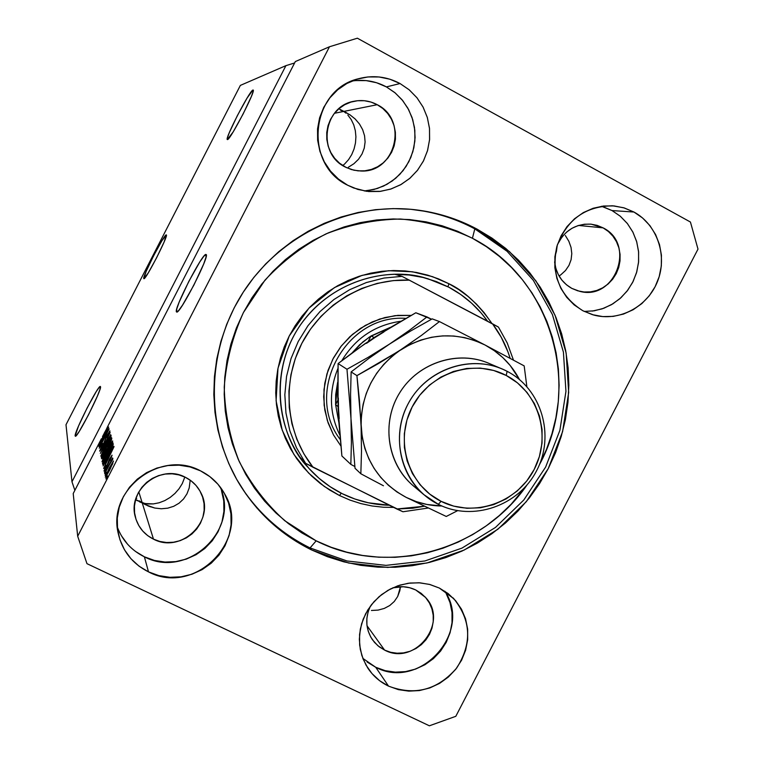 <?xml version="1.0" encoding="UTF-8"?>
<svg xmlns="http://www.w3.org/2000/svg" width="764" height="764" viewBox="0 0 764 764"><rect width="100%" height="100%" fill="white"/><g stroke="black" fill="none" stroke-linecap="round" stroke-linejoin="round"><path stroke-width="1.15" d="M143.842 278.64C141.674 277.886 164.728 232.991 166.304 234.92L164.136 241.949L156.563 257.869L148.111 273.14L143.842 278.64L146.172 271.354L153.621 255.73L161.92 240.708L166.304 234.92C168.978 234.749 145.408 280.741 143.89 278.669L143.842 278.64M176.541 311.941C173.027 310.213 203.128 251.642 206.06 254.527L206.003 257.248L203.673 264.019L193.875 285.115L182.548 305.103L178.547 310.642L176.541 311.941L176.79 308.885L179.215 302.009L188.813 281.419L199.843 261.88L203.892 256.179L206.06 254.527C210.434 254.66 179.521 315.083 176.646 312.018L176.541 311.941M252.932 90.037L253.142 91.47L251.356 96.522L243.124 113.97L233.173 131.914L227.328 139.554C224.454 139.268 249.723 90.391 252.932 90.037L253.171 90.037C256.131 90.209 230.079 140.414 227.471 139.573L227.405 137.883L229.276 132.726L237.356 115.622L247.097 98.05L252.932 90.037M75.159 435.948C73.974 432.491 98.365 384.578 100.342 386.469L99.855 389.726L97.372 396.144L88.528 414.776L79.275 431.354L76.324 435.518L75.159 435.948L78.472 426.159L87.144 407.928L96.207 391.655L99.205 387.348L100.495 386.651C102.29 388.962 77.279 438.259 75.34 436.225L75.159 435.948M340.477 110.197L343.733 111.429L340.477 110.197M338.844 108.775L350.046 114.848L338.844 108.775L343.733 111.429L334.47 113.282L343.733 111.429L345.872 113.12L343.733 111.429L377.235 104.706L343.733 111.429L346.846 112.929L338.844 108.775M139.373 500.888L142.219 502.884L135.858 499.799L144.873 503.552L153.354 503.906L159.16 502.769L164.823 500.582L170.152 497.44L174.937 493.458L179.024 488.798L182.262 483.631L184.84 477.042L182.262 483.631L179.024 488.798L174.937 493.458L170.152 497.44L164.823 500.582L159.16 502.769L153.354 503.906L147.633 503.954L142.219 502.884L153.478 539.145C144.262 534.494 138.246 527.236 135.429 517.362C126.948 490.192 160.249 463.528 185.346 477.28C192.308 480.776 197.504 485.98 200.932 492.885C215.925 520.418 181.383 554.177 153.478 539.145L142.219 502.884L139.373 500.888M136.068 498.071L136.689 498.653L136.068 498.071M150.393 506.838L142.219 502.884L138.809 491.892L142.219 502.884L145.208 504.603L154.777 508.041L161.328 508.767L167.727 508.175L173.714 506.303L179.053 503.209L183.522 499.007L186.951 493.859L189.195 487.986L190.207 480.184L189.195 487.986L186.951 493.859L183.522 499.007L179.053 503.209L173.714 506.303L167.727 508.175L161.328 508.767L154.777 508.041L148.321 506.054L142.219 502.884L150.393 506.838M557.223 245.445L556.45 251.27L557.223 245.445M554.874 256.952L556.45 251.27L554.874 256.952M347.849 115.068L351.23 119.604L347.849 115.068M353.751 124.866L351.23 119.604L353.751 124.866L355.327 130.644L353.751 124.866M355.909 136.737L355.327 130.644L355.909 136.737L355.489 142.897L355.909 136.737M354.076 148.913L355.489 142.897L354.076 148.913L351.736 154.567L354.076 148.913M348.556 159.647L351.736 154.567L348.556 159.647L344.631 163.973L348.556 159.647M342.769 165.559L344.631 163.973L342.769 165.559M364.256 190.952L374.159 189.415L383.595 186.053L392.257 180.972L399.839 174.345L406.104 166.409L410.831 157.432L413.859 147.71L415.081 137.568L414.47 127.368L412.016 117.436L407.823 108.125L402.017 99.74L394.797 92.587L386.403 86.905L400.049 83.543L409.17 89.789L416.924 97.716L423.036 107.008L427.277 117.322L429.492 128.266L429.597 139.42L427.601 150.374L423.571 160.727L417.669 170.076L410.115 178.079L401.176 184.439L391.206 188.918L380.558 191.344L366.376 191.277L353.665 187.982L347.668 185.232L338.423 179.043L330.516 171.136L324.27 161.787L319.915 151.368L317.643 140.27L317.537 128.935L319.6 117.799L323.774 107.294L329.876 97.84L337.678 89.799L346.866 83.486L357.094 79.15L367.952 76.944L379.011 76.963L389.85 79.198L400.049 83.543L409.217 89.837L417.01 97.821L423.132 107.189L427.353 117.58L429.521 128.6L429.559 139.822L427.468 150.833L423.332 161.204L417.297 170.544L409.609 178.518L400.546 184.802L390.452 189.166L379.708 191.449L368.716 191.544L357.896 189.443L347.668 185.232C303.193 164.26 310.509 89.799 358.497 78.73C372.956 74.91 386.813 76.515 400.049 83.543L386.403 86.905C375.525 81.089 364.017 79.141 351.87 81.06M117.322 527.064C122.421 540.482 131.446 550.395 144.386 556.813L148.493 571.873C132.353 563.736 122.259 550.892 118.229 533.339C107.246 489.514 160.841 449.06 200.531 470.853L209.909 476.669L217.902 484.185L224.215 493.114L228.608 503.104L230.929 513.78L231.091 524.725L229.085 535.535L225.008 545.792L218.991 555.122L211.275 563.163L202.145 569.619L191.945 574.232L181.068 576.82L169.914 577.298L158.912 575.636L148.493 571.873L139.038 566.172L130.94 558.723L124.494 549.822L119.967 539.814L117.532 529.07L117.303 518.011L119.279 507.076L123.386 496.686L129.479 487.251L137.31 479.133L146.564 472.658L156.897 468.065L167.889 465.543L179.11 465.171L190.131 466.966L200.531 470.853C210.874 476.039 218.848 483.602 224.463 493.554C252.13 538.248 195.422 596.923 148.493 571.873L144.386 556.813C186.979 579.551 240.345 530.082 220.118 486.916M362.852 658.387L375.716 667.268L388.523 686.12C379.87 681.937 372.918 675.844 367.646 667.812L363.081 658.969L360.274 649.352L359.338 639.296L360.302 629.144L363.148 619.26L367.761 610.006L373.988 601.688L381.599 594.612L390.337 589.025L399.887 585.119L409.915 583.037L420.057 582.836L429.97 584.527L439.3 588.032L448.134 593.552L455.64 600.724L461.532 609.28L465.582 618.888L467.654 629.173L467.673 639.745L465.629 650.202L461.609 660.153L455.774 669.226L448.325 677.066L439.567 683.388L429.807 687.944L419.426 690.57L408.816 691.134L398.388 689.634L388.523 686.12L379.613 680.705L372.001 673.59L365.994 665.062L361.821 655.445L359.643 645.093L359.567 634.416L361.592 623.844L365.631 613.769L371.543 604.591L379.087 596.674L387.969 590.324L397.843 585.787L408.329 583.238L419.006 582.77L429.463 584.393L439.3 588.032L453.778 598.661C471.245 620.435 472.2 643.574 456.643 668.08C437.562 690.035 414.852 696.052 388.523 686.12L375.716 667.268C419.713 690.923 472.916 632.248 444.887 591.221M584.193 311.425L594.125 310.824L603.789 308.274L612.843 303.852L620.941 297.75L627.788 290.177L633.136 281.419L636.794 271.793L638.618 261.651L638.551 251.366L636.584 241.328L632.773 231.893L627.282 223.413L620.282 216.222L612.05 210.568L633.948 212.029C657.231 224.683 667.746 255.749 657.613 281.2C647.729 306.756 619.117 321.969 593.666 315.016L582.846 310.738L574.127 304.874L566.716 297.32L560.891 288.372L556.88 278.363L554.855 267.687L554.903 256.752L557.004 245.979L561.101 235.799L567.022 226.602L574.547 218.762L583.362 212.573L593.141 208.266L603.493 206.022L614.017 205.917L624.293 207.951L633.948 212.029L642.591 217.988L649.906 225.609L655.607 234.586L659.494 244.566L661.423 255.176L661.318 266.006L659.189 276.654L655.12 286.71L649.266 295.792L641.856 303.575L633.146 309.735L623.491 314.071L613.244 316.382L602.786 316.592L592.52 314.692L582.846 310.738C559.745 296.012 551.064 274.639 556.822 246.61C566.649 219.707 585.291 206.108 612.757 205.822L623.691 207.77L633.948 212.029L612.05 210.568L601.526 206.28M477.118 229.162L474.816 228.866L477.118 229.162L491.949 238.101L505.778 248.472L518.489 260.161L529.958 273.044L540.1 286.997L548.81 301.875L556.011 317.557L561.664 333.868L565.704 350.676L568.11 367.799L568.855 385.104L567.948 402.408L565.408 419.57L561.244 436.425L555.504 452.823L548.237 468.618L539.527 483.66L529.433 497.822L518.068 510.963L505.51 522.968L491.892 533.721L477.319 543.137L461.933 551.111L445.88 557.567L429.292 562.438L412.321 565.685L395.131 567.27L377.884 567.155L360.732 565.341L343.838 561.846L327.374 556.689L311.483 549.899C281.821 535.23 258.051 513.694 240.192 485.283C205.124 428.594 205.678 351.44 242.455 293.414C279.28 235.407 348.776 202.116 414.919 209.718C436.989 212.316 457.722 218.8 477.118 229.162L509.531 251.681L535.917 280.894L555.075 315.274L566.153 353.102L568.674 392.524L562.591 431.65L548.237 468.618L526.31 501.681L497.851 529.271L464.178 550.061L426.885 563.011L387.74 567.423L348.632 563.02L311.483 549.899L296.337 541.542L282.078 531.687L268.852 520.427L256.79 507.859L246.018 494.098L236.649 479.276L228.78 463.538L222.505 447.026L217.893 429.912L214.98 412.359L213.825 394.539L214.436 376.642L216.804 358.841L220.92 341.327L226.736 324.261L234.195 307.825L243.238 292.201L253.753 277.523L265.652 263.962L278.793 251.642L293.051 240.689L308.274 231.215L324.308 223.308L341.002 217.043L358.163 212.478L375.63 209.661L393.231 208.601L410.774 209.298L428.107 211.743L445.049 215.906L461.437 221.732L477.118 229.162M310.06 547.922L311.483 549.899L310.06 547.922L347.018 560.977L385.925 565.37L424.879 560.977L461.981 548.103L495.483 527.427L523.808 499.99L545.62 467.091L559.897 430.313L565.943 391.388L563.421 352.166L552.401 314.529L533.329 280.321L507.067 251.27L474.816 228.866L472.419 238.263C551.914 279.003 582.359 386.403 539.413 464.732L546.527 449.318L551.942 433.828L555.877 417.908L558.274 401.702L559.114 385.362L558.398 369.031L556.116 352.853L552.296 337L546.948 321.596L540.129 306.813L531.897 292.765L522.318 279.605L511.479 267.467L499.475 256.456L486.42 246.686L472.419 238.263L474.816 228.866L507.067 251.27L533.329 280.321L552.401 314.529L563.421 352.166L565.943 391.388L559.897 430.313L545.62 467.091L523.808 499.99L495.483 527.427L461.981 548.103L424.879 560.977L385.925 565.37L347.018 560.977L310.06 547.922C281.763 533.941 258.815 513.609 241.214 486.916C258.815 513.609 281.763 533.941 310.06 547.922L316.162 540.845L310.06 547.922M603.102 227.863L578.549 225.447L603.102 227.863C636.412 244.069 615.115 301.312 579.57 291.294L571.787 288.372C561.75 282.594 556.03 273.76 554.616 261.861L555.867 268.498L558.322 274.629L561.893 280.121L566.439 284.762L571.787 288.372L577.727 290.807L584.04 291.991L590.467 291.877L596.77 290.473L602.71 287.818L608.068 284.036L612.623 279.261L616.223 273.684L618.716 267.505L620.015 260.963L620.062 254.307L618.859 247.794L616.452 241.672L612.929 236.172L608.421 231.511L603.102 227.863L591.26 224.186C575.903 223.499 564.634 230.289 557.443 244.556L562.065 236.83L566.668 232.036L572.064 228.245L578.052 225.609L584.403 224.224L590.849 224.148L597.161 225.38L603.102 227.863M384.598 650.097L377.846 645.714L372.44 639.755C365.65 629.192 364.963 617.981 370.368 606.129L368.114 611.869L366.873 618.343L366.921 624.885L368.248 631.226L370.798 637.128L374.475 642.371L379.135 646.755L384.598 650.097L367.026 625.764L384.598 650.097C415.129 666.619 449.585 621.972 425.386 597.305L415.721 589.961L421.155 593.341L425.777 597.744L429.416 602.997L431.918 608.898L433.207 615.221L433.226 621.715L431.985 628.142L429.521 634.263L425.93 639.831L421.356 644.654L415.96 648.521L409.962 651.31L403.583 652.895L397.06 653.22L390.652 652.284L384.598 650.097M392.782 587.831C400.804 585.807 408.453 586.513 415.721 589.961L409.676 587.726L403.258 586.742L392.782 587.831M139.688 501.938L142.219 502.884L139.688 501.938M135.6 499.618L137.31 500.726L135.6 499.618M345.166 166.972C316.984 153.621 323.191 106.291 353.923 101.287C362.088 99.654 369.852 100.8 377.235 104.706C408.711 119.986 395.485 173.113 360.837 171.002L353.904 170.21L346.207 167.507L339.502 163.171L334.67 158.32L330.85 152.59L328.195 146.22L326.811 139.43L326.744 132.506L328.014 125.707L330.554 119.289L334.288 113.511L339.054 108.593L344.669 104.735L350.915 102.08L357.562 100.724L364.332 100.714L370.97 102.061L377.235 104.706L382.869 108.545L387.654 113.425L391.426 119.155L394.033 125.525L395.38 132.277L395.418 139.163L394.148 145.914L391.607 152.284L387.911 158.024L383.184 162.904L377.617 166.762L371.409 169.427L364.81 170.811L358.068 170.859L351.43 169.56L345.166 166.972M349.807 114.695L355.126 118.945L349.807 114.695M359.472 123.997L355.126 118.945L359.472 123.997L362.661 129.679L359.472 123.997M364.562 135.753L362.661 129.679L364.562 135.753L365.106 141.999L364.562 135.753M364.247 148.149L365.106 141.999L364.247 148.149L362.031 153.975L364.247 148.149M358.545 159.237L362.031 153.975L358.545 159.237L353.913 163.716L358.545 159.237M348.346 167.249L353.913 163.716L348.346 167.249M399.811 590.782L400.489 586.704L397.662 596.531L399.811 590.782M394.253 601.516L397.662 596.531L394.253 601.516L389.736 605.537L394.253 601.516M384.273 608.431L389.736 605.537L384.273 608.431L378.094 610.102L384.273 608.431M371.438 610.474L378.094 610.102L371.438 610.474M565.35 235.541L568.855 241.29L565.35 235.541M571.033 247.393L568.855 241.29L571.033 247.393L571.797 253.61L571.033 247.393M571.1 259.684L571.797 253.61L571.1 259.684L568.979 265.385L571.1 259.684M565.522 270.485L568.979 265.385L565.522 270.485L560.852 274.773L565.522 270.485M559.057 275.985L560.852 274.773L559.057 275.985M71.978 481.788L285.917 65.647L240.364 85.396L66 424.736L71.978 481.788L66 424.736L240.364 85.396L285.917 65.647L294.598 62.973L285.917 65.647L71.978 481.788L74.872 490.345L71.978 481.788M101.364 438.803L73.21 493.563L77.689 536.252L329.465 46.766L295.324 61.569L107.218 427.429L98.737 445.889L101.364 438.803L98.737 445.889L107.218 427.429L295.324 61.569L329.465 46.766L357.371 38.2L690.436 222.037L698 249.121L455.812 716.307L429.387 725.8L86.972 563.67L77.689 536.252L73.21 493.563L101.364 438.803L101.984 439.109L101.364 438.803M106.75 431.249L98.881 446.558L108.689 427.038L101.182 443.96L109.185 428.862L99.234 448.201L106.75 431.249L99.234 448.201L109.185 428.862L101.182 443.96L108.689 427.038L98.881 446.558L106.75 431.249M102.815 446.348L99.817 451.161L101.154 446.825L102.815 443.426L100.848 448.583L102.338 446.797L105.967 437.505L109.873 430.867L107.189 437.724L108.736 433.188L106.253 437.4L102.815 446.348L106.043 437.877L108.736 433.188L107.189 437.724L109.959 430.963L106.979 435.442L102.71 446.081L100.848 448.802L102.815 443.426L99.664 451.056L102.815 446.348M110.751 434.62L100.351 453.386L110.159 432.462L101.497 450.894L110.751 434.62L101.497 450.894L110.159 432.462L100.351 453.386L110.751 434.62M100.772 456.194L105.585 445.001L111.2 435.7L106.32 447.274L100.772 456.194L106.32 447.274L111.2 435.7L105.585 445.001L100.772 456.194M101.975 461.762L105.021 454.026L110.618 443.454L112.68 441.153L109.949 448.029L104.687 458.161L101.975 461.762L107.629 452.689C110.684 446.787 112.365 442.881 112.671 440.952L106.874 450.321L101.975 461.762M106.377 460.406L113.931 446.338L103.627 468.504L106.654 461.618L106.377 460.406L106.654 461.618L103.627 468.504L114.017 446.673L103.064 465.878L106.377 460.406L107.275 460.845L106.377 460.406M107.457 475.819L105.871 478.894L107.457 475.819M109.758 469.994L105.766 476.956L105.948 474.95L113.521 460.998L110.121 469.297L113.502 460.998L109.195 468.103L105.298 477.166L109.758 469.994M106.645 472.219L105.088 475.256L106.645 472.219M108.851 465.734L104.754 473.709L112.566 457.97L111.391 460.787L112.852 458.476L112.575 459.67L108.851 465.734L112.575 459.67L112.881 458.467L111.391 460.787L112.566 457.97L104.668 473.317L108.851 465.734M106.062 469.593L104.515 472.601L106.062 469.593M106.702 466.995L104.2 471.082L105.06 467.826L106.291 465.247L105.098 468.733L106.196 467.434L109.223 459.622L112.012 455.153L106.702 466.995L109.892 458.839L110.961 457.435L110.045 460.434L112.079 455.248L109.644 458.782L106.425 467.005L105.098 468.876L106.291 465.247L103.971 471.025L106.702 466.995M108.354 455.258L103.484 463.91L102.777 464.445L102.5 463.299L112.996 442.9L112.91 445.546L108.354 455.258L113.187 444.696L112.996 442.9L102.5 463.299L102.978 464.445L108.354 455.258M104.763 453.797L101.841 458.744L101.287 457.674L111.573 437.657L111.363 440.475L104.763 453.797L109.462 444.543L111.83 438.622L111.573 437.657L101.287 457.674L101.755 458.82L104.763 453.797M455.812 716.307L698 249.121L690.436 222.037L357.371 38.2L329.465 46.766L77.689 536.252L86.972 563.67L429.387 725.8L455.812 716.307M109.29 468.475L112.394 463.251L112.852 463.5L106.473 475.007L109.29 468.475L106.826 474.664L111.907 464.951L112.041 463.586L109.29 468.475M107.648 458.113L113.034 448.745L108.068 459.174L107.648 458.113L107.877 459.078L112.871 448.659L107.648 458.113M103.551 463.805L102.5 463.299L103.551 463.805M103.808 461.275L111.859 445.622L112.719 446.042L111.859 445.622L112.556 446.453L112.012 446.186L112.232 447.217L105.909 459.871L104.047 462.039L103.808 461.275L104.353 461.838L108.287 454.876L111.668 447.761L111.859 445.622L103.808 461.275M106.941 450.693L111.391 443.254L111.926 443.559L111.458 443.33L107.791 452.383L103.255 459.47L106.941 450.693L103.684 457.636L103.656 459.126L110.579 446.033L110.971 443.607L106.941 450.693M102.3 458.161L101.287 457.674L102.3 458.161M107.38 446.31L110.455 440.322L111.257 440.713L110.455 440.322L111.095 441.105L110.599 440.857L108.01 447.179L107.38 446.31L107.705 447.036L108.975 444.992L110.455 440.322L107.38 446.31M102.557 455.678L106.177 448.649L106.979 449.041L106.177 448.649L106.798 449.499L106.32 449.27L103.255 456.605L102.557 455.678L102.92 456.442L104.888 453.071L106.177 448.649L102.557 455.678M105.642 445.364L110.016 438.049L110.532 438.345L110.073 438.116L106.463 446.978L102.032 453.94L105.642 445.364L102.013 453.94L109.214 440.761L110.083 438.192L109.367 438.708L105.642 445.364M104.219 433.255L107.438 427.716L102.834 437.314L102.51 436.569L107.294 427.639L104.219 433.255M592.186 311.101L602.08 308.876L611.401 304.712L619.795 298.772L626.938 291.275L632.582 282.527L636.498 272.834L638.532 262.577L638.618 252.139L636.746 241.921L632.984 232.304L627.464 223.651L620.397 216.317L612.05 210.568L602.729 206.633M367.121 662.025L375.716 667.268L385.228 670.677L395.303 672.139L405.531 671.613L415.54 669.102L424.946 664.728L433.398 658.644L440.57 651.09L446.205 642.352L450.072 632.754L452.03 622.67L452.011 612.48L450.006 602.557L446.081 593.294M135.285 551.302L144.386 556.813L154.423 560.442L165.014 562.065L175.749 561.616L186.225 559.133L196.042 554.702L204.828 548.504L212.258 540.769L218.046 531.792L221.98 521.908L223.9 511.498L223.747 500.955L221.503 490.679M121.275 535.545L127.483 544.121M185.346 477.28L191.095 480.833L196.014 485.436L199.891 490.908L202.603 497.039L204.045 503.591L204.15 510.314L202.928 516.951L200.426 523.244L196.73 528.974L191.993 533.902L186.387 537.856L180.123 540.673L173.447 542.239L166.609 542.516L159.867 541.466L153.478 539.145L147.7 535.631L142.744 531.056L138.809 525.594L136.049 519.453L134.579 512.873L134.435 506.112L135.648 499.427L138.169 493.076L141.884 487.317L146.669 482.351L152.322 478.398L158.635 475.59L165.349 474.043L172.225 473.814L178.967 474.902L185.346 477.28M366.873 190.733L377.225 188.536L386.947 184.334L395.676 178.289L403.086 170.62L408.883 161.624L412.866 151.644L414.871 141.053L414.833 130.252L412.732 119.652L408.654 109.653L402.752 100.638L395.236 92.96L386.403 86.905L376.566 82.732L366.128 80.592L355.47 80.573M405.741 318.368C345.872 313.956 303.642 392.085 340.2 439.472C303.642 392.085 345.872 313.956 405.741 318.368M340.82 445.899L333.505 434.964L328.109 422.903L324.805 410.039L323.678 396.736L324.776 383.366L328.062 370.32L333.457 357.963L340.801 346.646L349.883 336.695L360.446 328.386L372.192 321.95L384.779 317.576L397.853 315.37L411.051 315.398L394.988 315.656L379.727 319.046L365.345 325.397L352.395 334.451L341.403 345.882L332.798 359.223L326.916 373.959L323.993 389.506L324.146 405.254L327.345 420.572L333.457 434.888L340.82 445.899M448.936 283.75L447.933 286.729L448.936 283.75L438.555 278.917L427.725 275.145L416.542 272.471L405.111 270.924L393.555 270.532L381.981 271.296L370.502 273.206L359.233 276.262L348.288 280.417L337.774 285.65L327.794 291.896L318.454 299.106L309.84 307.204L302.047 316.115L295.152 325.75L289.222 336.007L284.313 346.78L280.483 357.972L277.762 369.461L276.176 381.15L275.737 392.897L276.453 404.605L278.316 416.141L281.295 427.41L285.373 438.297L290.482 448.678L296.594 458.476L303.642 467.587L311.54 475.924L320.212 483.411L329.58 489.972L339.55 495.559L324.222 486.391L308.56 472.983L293.892 454.399L282.212 430.161L276.091 400.747L278 368.2L289.222 336.007L308.952 308.14L334.412 287.608L362.012 275.393L388.647 270.714L412.398 271.774L432.491 276.654L448.936 283.75C463.853 290.673 478.197 303.938 491.968 323.525L484.032 312.524L476.392 304.043L467.94 296.375L458.753 289.585L448.936 283.75M307.73 467.052C275.241 430.371 270.704 372.058 297.607 329.246C324.356 286.338 378.753 264.965 425.911 278.182C394.673 267.983 336.026 275.145 300.605 324.7C265.662 375.162 280.913 440.131 307.73 467.052L300.386 457.598L305.571 463.28L296.461 447.704L289.862 430.82L285.956 413.018L284.838 394.73L286.548 376.413L291.055 358.517L298.247 341.47L307.959 325.712L319.944 311.626L333.906 299.545L349.492 289.785L366.319 282.565L383.977 278.048L402.026 276.358L394.94 274.324L409.256 275.011L423.323 277.513L427.916 278.745L448.812 287.188C464.407 295.515 477.338 306.861 487.594 321.224L481.196 313.03L471.512 303.088L460.663 294.426L448.812 287.188L436.11 281.467L422.769 277.38L408.979 274.983L394.94 274.324L402.026 276.358L383.977 278.048L366.319 282.565L349.492 289.785L333.906 299.545L319.944 311.626L307.959 325.712L298.247 341.47L291.055 358.517L286.548 376.413L284.838 394.73L285.956 413.018L289.862 430.82L296.461 447.704L305.571 463.28L396.812 508.986L412.837 508.222L424.297 506.245L396.812 508.986L402.953 511.756L428.079 508.05L402.953 511.756L313.001 467.262C286.042 433.245 281.343 383.136 301.828 343.37C322.322 303.614 366.013 278.144 409.561 280.159L393.317 280.598L377.235 283.387L361.639 288.477L346.866 295.763L333.228 305.113L321.014 316.325L310.471 329.169L301.828 343.37L295.276 358.641L290.95 374.647L288.926 391.053L289.25 407.527L291.905 423.705L296.833 439.262L303.91 453.883L313.001 467.262L305.571 463.28L300.386 457.598L309.086 468.561L319.056 478.312L330.143 486.716L342.176 493.668C329.208 487.193 317.881 478.493 308.207 467.578M339.55 495.559L341.212 493.181L339.55 495.559L350.017 500.105L360.885 503.591L372.049 505.978L383.394 507.239L393.67 507.411M526.931 485.102C481.339 551.312 387.615 577.03 316.162 540.845L301.875 532.947L288.439 523.636L275.976 512.997L264.611 501.136L254.469 488.148L245.645 474.167L238.244 459.317L232.342 443.75L227.997 427.611L225.275 411.061L224.196 394.272L224.769 377.397L227.013 360.627L230.9 344.115L236.382 328.033L243.42 312.552L251.939 297.817L261.851 283.988L273.054 271.21L285.44 259.598L298.867 249.265L313.211 240.326L328.329 232.867L344.048 226.956L360.226 222.639L376.69 219.965L393.279 218.953L409.829 219.593L426.178 221.885L442.155 225.791L457.626 231.272L472.419 238.263C449.69 227.557 425.682 221.14 400.393 219.02C374.914 219.516 350.16 224.454 326.123 233.841C303.088 245.655 282.69 261.116 264.927 280.226L243.42 312.552C232.648 336.341 226.249 361.171 224.234 387.042C224.845 412.894 229.84 437.715 239.208 461.485C250.926 484.08 266.111 503.829 284.771 520.733L316.162 540.845L331.146 547.263L346.675 552.152L362.613 555.466L378.801 557.195L395.083 557.309L411.309 555.839L427.324 552.783L442.996 548.189L458.161 542.106L472.687 534.59L486.448 525.708L499.312 515.557L511.173 504.221L526.931 485.102M498.434 327.078L507.239 342.979L513.456 360.083L507.239 342.979L498.434 327.078L402.026 276.358L492.541 323.821C500.391 334.279 506.255 345.767 510.142 358.306L507.936 351.841L501.241 337.268L492.541 323.821L498.434 327.078M389.315 505.252C372.756 504.832 357.036 500.964 342.176 493.668L354.964 499.045L368.324 502.788L389.315 505.252M411.328 209.346L412.932 209.527C434.888 212.105 455.516 218.552 474.816 228.866C455.038 218.294 433.876 211.79 411.328 209.346M335.606 404.672L337.803 400.403L335.606 404.672L337.65 382.334L335.692 394.596L335.606 404.672L338.824 422.358L335.606 404.672L338.003 406.553L335.606 404.672M368.2 341.489L371.046 335.979L362.871 341.928L352.185 352.834L359.577 344.831L369.528 336.962L390.261 327.403L371.046 335.979L374.159 337.516L371.046 335.979L368.2 341.489M339.789 434.964C329.341 413.362 328.711 391.206 337.927 368.496C328.711 391.206 329.341 413.362 339.789 434.964M341.842 360.646C355.47 338.166 375.057 325.044 400.613 321.291C375.057 325.044 355.47 338.166 341.842 360.646M507.124 371.323L506.207 375.458C538.868 392.209 551.751 436.148 534.217 469.392C517.171 502.884 473.756 517.973 441.095 501.337L438.326 504.316C472.849 521.879 518.689 505.93 536.691 470.567C555.208 435.451 541.619 389.038 507.124 371.323C541.619 389.038 555.208 435.451 536.691 470.567C518.689 505.93 472.849 521.879 438.326 504.316L423.81 494.614C397.328 471.923 391.521 429.311 411.089 398.732C430.399 367.981 471.359 355.098 503.142 369.413L507.124 371.323C472.897 353.083 425.997 368.582 407.699 404.643C388.886 440.436 403.535 487.289 438.326 504.316L441.095 501.337L453.654 506.112L466.938 508.28L480.441 507.774L493.659 504.622L506.083 498.94L517.257 490.966L526.759 480.986L534.217 469.392L539.374 456.614L542.029 443.13L542.068 429.454L539.499 416.093L534.389 403.564L526.95 392.333L517.438 382.84L506.207 375.458L493.697 370.483L480.384 368.114L466.766 368.458L453.386 371.495L440.761 377.139L429.397 385.151L419.722 395.246L412.14 407.011L406.945 419.99L404.328 433.666L404.395 447.513L407.136 460.988L412.426 473.565L420.076 484.748L429.76 494.127L441.095 501.337C408.177 485.207 394.348 440.866 412.14 407.011C429.454 372.899 473.814 358.211 506.207 375.458L507.124 371.323M338.318 397.948L338.71 420.553L341.89 455.984L350.838 464.378L351.402 442.633L350.982 418.586L355.021 468.294L360.847 473.766L361.496 451.381L361.105 426.589L359.462 400.575L356.931 375.63L362.279 437.696L364.877 448.516L368.869 458.839L374.169 468.504L380.682 477.338L388.303 485.188L396.879 491.921L406.276 497.431C378.619 482.409 363.568 458.792 361.105 426.589L361.496 451.381L360.847 473.766L355.021 468.294L350.982 418.586L350.571 394.386L351.134 371.915L356.931 375.63L378.753 363.387L400.766 349.759L391.76 356.53L383.671 364.428L376.652 373.309L370.827 383.022L366.29 393.384L363.129 404.232L361.391 415.368L361.105 426.589C360.952 394.157 374.169 368.554 400.766 349.759L421.461 335.396L439.453 321.577L432.195 318.865L410.736 330.955L389.392 344.172L410.736 330.955L432.195 318.865L439.453 321.577L485.073 345.022L439.453 321.577L421.461 335.396L400.766 349.759C428.547 332.97 456.643 331.385 485.073 345.022L524.171 365.889L526.854 386.632L524.171 365.889L485.073 345.022C500.019 353.006 511.479 364.514 519.453 379.517L510.237 365.545L502.798 357.59L494.356 350.714L485.073 345.022L475.084 340.629L464.569 337.612L453.701 336.017L442.681 335.893L431.679 337.239L420.907 340.028L410.545 344.23L356.931 375.63L351.134 371.915L369.193 358.154L389.392 344.172L368.086 357.38L346.98 369.26L350.982 418.586L351.402 442.633L350.838 464.378L341.89 455.984L338.07 408.377L338.099 363.568L346.98 369.26L350.982 418.586L350.571 394.386L351.134 371.915L369.193 358.154L409.475 330.277L426.981 316.926L431.517 319.228L415.826 312.762L426.981 316.926L409.475 330.277L389.392 344.172L368.086 357.38L346.98 369.26L338.099 363.568L355.48 350.428L374.885 337.048L415.826 312.762L385.027 330.592L366.51 343.332M350.838 464.378L354.821 466.508L350.838 464.378M339.178 418.71L337.717 396.592L338.099 363.568L364.877 343.771L383.967 331.92M406.276 497.431L416.313 501.633L426.837 504.46L441.945 506.007C429.387 505.844 417.488 502.979 406.276 497.431L446.262 516.464L457.56 510.686L446.262 516.464L406.276 497.431M383.452 485.761L372.039 479.744L383.452 485.761M360.847 473.766L372.039 479.744L360.847 473.766M501.108 368.544L489.581 363.645C458.686 349.74 418.892 362.222 400.155 392.066C381.16 421.747 386.823 463.127 412.57 485.188L414.279 486.62M419.255 490.307C389.096 470.404 379.613 426.121 399.028 393.899C418.061 361.448 461.532 348.565 493.458 365.517M357.266 79.093L358.497 78.73M611.754 205.755L612.757 205.822M590.648 224.129L591.26 224.186M353.073 101.478L353.923 101.287M200.445 491.911L200.932 492.885M424.918 596.779L425.386 597.305M110.904 457.359L111.382 457.588M104.047 462.039L104.534 462.277M111.42 443.263L111.945 443.521M103.255 459.47L103.761 459.708M110.035 438.058L110.541 438.307M102.032 453.94L102.51 454.179M452.966 597.82L453.778 598.661M223.556 491.987L224.463 493.554M412.57 485.188L423.81 494.614"/></g></svg>
